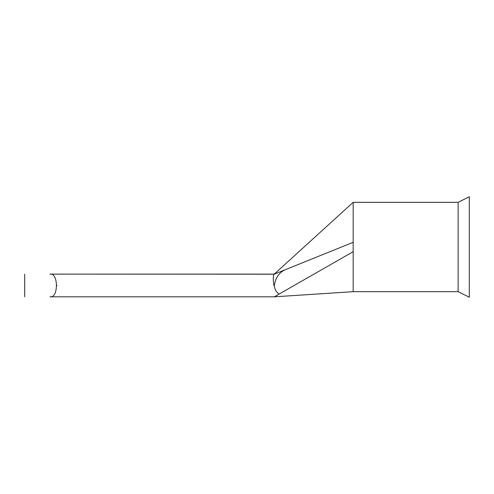 <?xml version="1.0" encoding="UTF-8"?>
<svg xmlns="http://www.w3.org/2000/svg" width="494" height="494" viewBox="0 0 494 494"><rect width="100%" height="100%" fill="white"/><g stroke="black" fill="none" stroke-linecap="round" stroke-linejoin="round"><path stroke-width="0.74" d="M49.95 296.82L274.318 296.82L49.95 296.82C58.514 298.487 58.595 272.552 49.95 274.127L274.151 274.201M469.3 196.742L469.3 297.258L458.136 291.676L458.136 202.324L469.3 196.742M458.136 202.324L353.179 202.324L353.179 251.674L274.318 296.82L353.179 291.676L458.136 291.676M56.841 285.273L56.841 285.754M275.948 295.937L278.363 294.535M49.95 274.127L274.312 274.127L276.615 273.096M274.318 285.476L273.861 285.476C273.015 279.153 273.114 275.393 274.158 274.201L285.995 269.421C279.647 271.898 275.757 277.171 274.318 285.254L273.861 285.476L274.318 285.476C274.707 289.404 276.325 292.257 279.178 294.041M274.158 274.201L353.179 202.324M285.995 269.421L353.179 242.326M353.179 251.674L353.179 291.676M24.7 274.127L24.7 296.82"/></g></svg>
